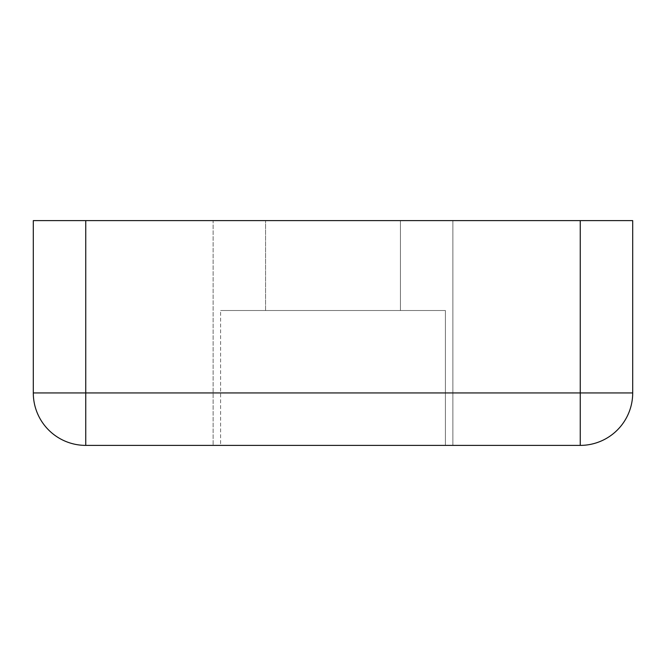 <?xml version="1.0" encoding="UTF-8"?>
<svg xmlns="http://www.w3.org/2000/svg" width="666" height="666" viewBox="0 0 666 666"><rect width="100%" height="100%" fill="white"/><g stroke="black" fill="none" stroke-linecap="round" stroke-linejoin="round"><path stroke-width="0.5" stroke-dasharray="3.33 2.5" d="M213.12 220.613L452.88 220.613L213.12 220.613L452.88 220.613L213.12 220.613L452.88 220.613L213.12 220.613L452.88 220.613L213.12 220.613L213.12 445.387L213.12 220.613M452.88 445.387L452.88 220.613L452.88 445.387L213.12 445.387L452.88 445.387L213.12 445.387L452.88 445.387L452.88 220.613L452.88 445.387L213.12 445.387L452.88 445.387M265.567 220.613L400.433 220.613L265.567 220.613L400.433 220.613L265.567 220.613L400.433 220.613L265.567 220.613L400.433 220.613L265.567 220.613L400.433 220.613L265.567 220.613L265.567 310.522L265.567 220.613L265.567 310.522L265.567 220.613L265.567 310.522L400.433 310.522L400.433 220.613L400.433 310.522L265.567 310.522L400.433 310.522L265.567 310.522L400.433 310.522L400.433 220.613L400.433 310.522L265.567 310.522L400.433 310.522L265.567 310.522L400.433 310.522L400.433 220.613M220.613 445.387L445.387 445.387L220.613 445.387L445.387 445.387L220.613 445.387L445.387 445.387L220.613 445.387L445.387 445.387L220.613 445.387L445.387 445.387L445.387 310.522L220.613 310.522L445.387 310.522L220.613 310.522L445.387 310.522L220.613 310.522L445.387 310.522L220.613 310.522L445.387 310.522L220.613 310.522L445.387 310.522L445.387 445.387L220.613 445.387L220.613 310.522M445.387 445.387L445.387 310.522M400.433 310.522L265.567 310.522M580.253 445.387L580.253 392.94L632.7 392.94A52.447 52.447 0 0 1 580.253 445.387L85.748 445.387A52.447 52.447 0 0 1 33.3 392.94L33.3 220.613L85.748 220.613L85.748 445.387M33.3 392.94L580.253 392.94L580.253 220.613L632.7 220.613M580.253 220.613L85.748 220.613"/><path stroke-width="1" d="M580.253 445.387A52.447 52.447 0 0 0 632.7 392.94L632.7 220.613L580.253 220.613L580.253 445.387L85.748 445.387L85.748 392.94L33.3 392.94A52.447 52.447 0 0 0 85.748 445.387M632.7 220.613L632.7 392.94L85.748 392.94L85.748 220.613L33.3 220.613L33.3 392.94M85.748 220.613L580.253 220.613"/></g></svg>
